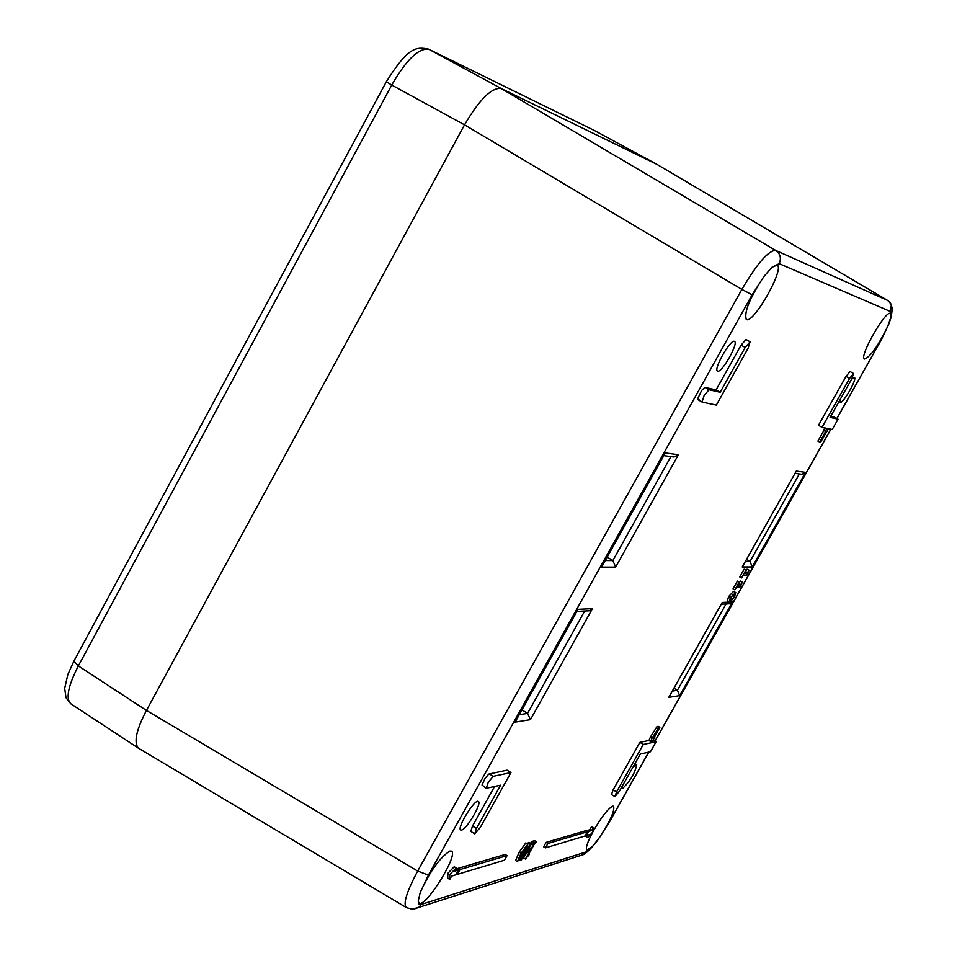 <?xml version="1.0" encoding="UTF-8"?>
<svg xmlns="http://www.w3.org/2000/svg" width="957" height="957" viewBox="0 0 957 957"><rect width="100%" height="100%" fill="white"/><g stroke="black" fill="none" stroke-linecap="round" stroke-linejoin="round"><path stroke-width="1.44" d="M823.833 430.602L817.912 441.093L819.659 442.098L825.664 431.428L823.307 430.291L824.97 427.935M853.596 373.541L850.067 371.531L846.012 376.424L818.486 425.291L822.015 427.312L849.553 378.446L853.596 373.541L851.67 379.068L830.09 417.372L838.057 419.202L832.207 429.454L822.015 427.312M834.636 417.24L830.688 416.295M735.73 592.539L733.481 591.426L728.624 596.558L727.236 601.415L728.959 602.432L730.347 597.575L735.73 592.539L734.342 597.407L728.959 602.432M531.697 843.464L529.149 848.01M524.663 856.013L523.575 857.939L525.393 859.063L533.874 843.966L531.123 843.117L532.092 841.394L534.628 840.665L536.434 841.777L534.532 843.763L528.24 854.984L529.185 854.697L528.599 854.338M530.884 843.392L527.642 849.182L529.951 848.5L528.623 850.869L520.764 860.439L526.338 849.565L530.884 843.392L529.054 842.28L527.606 843.847M527.941 844.062L525.8 842.926L519.161 852.232L515.608 860.499L517.438 861.635L520.991 853.357L527.941 844.062L524.388 852.328L517.438 861.635M744.115 569.2L739.761 576.939L741.484 577.956L745.85 570.216L744.115 569.2L746.233 570.216L744.606 573.099L747.13 573.076L745.192 572.059M747.13 573.076L749.092 570.205L747.034 569.188L745.419 572.059M737.404 581.102L733.05 588.842L734.773 589.859L739.139 582.119L737.404 581.102L739.522 582.119L737.907 584.99L740.455 584.93L738.505 583.914M740.455 584.93L742.417 582.047L740.347 581.043L738.732 583.914M546.1 842.387L543.636 846.789L545.43 847.878L547.894 843.488L587.347 831.789L585.624 830.736L546.1 842.387L547.894 843.488M447.744 873.43L447.804 878.191L449.754 879.411L449.694 874.638L447.744 873.43L454.216 866.719L456.166 867.927L454.312 871.253L458.355 870.057L455.508 869.112M585.469 835.126L586.258 835.605L588.627 831.406L591.677 830.497L593.304 827.614L591.605 826.561L589.979 829.456L586.426 831.226M586.557 835.521L585.983 836.526L587.694 837.578L589.321 834.683L586.258 835.605M613.126 789.872L611.487 794.549L614.908 796.619L616.547 791.953L613.126 789.872L639.874 742.381L648.978 740.479L650.676 741.508L652.076 738.146L650.377 737.117L648.978 740.479M652.076 738.146L658.739 727.559L659.852 727.344L658.153 726.315L657.028 726.53L650.377 737.117M458.08 868.358L460.03 869.554L507.054 855.606L505.2 854.457L458.08 868.358L457.446 869.494M461.561 830.078C466.681 829.384 482.268 802.839 478.368 801.44C474.995 798.365 456.453 828.367 460.724 830.018L461.561 830.078M717.726 371.149C721.877 373.039 738.852 343.001 734.521 341.446C730.897 338.383 713.061 369.486 717.535 371.065L717.726 371.149M621.918 786.726L622.624 788.46C630.591 780.637 635.304 772.586 636.752 764.272L633.091 766.928M840.031 399.715L840.222 402.395C843.117 403.83 857.532 378.482 854.398 377.477L851.539 379.295M741.101 345.13L745.192 347.475L750.109 341.828L746.017 339.496L741.101 345.13L716.075 389.93L704.914 387.358L701.672 390.408L697.701 398.77L701.971 402M494.566 786.522L472.495 826.047L470.82 831.394L474.744 833.81L476.43 828.475L500.631 785.171L486.228 788.281L488.297 782.144L493.238 776.33L510.966 772.562L480.282 827.47L474.744 833.81M510.966 772.562L507.031 770.158L488.752 774.093L485.043 778.436L482.029 784.991L486.228 788.281M592.778 832.04C587.383 842.304 585.397 848.309 586.856 850.055L592.67 846.227L585.84 851.993L421.451 904.389L418.999 904.078L418.209 901.123L419.058 903.049C425.243 908.564 459.109 854.206 451.405 851.156L449.85 851.06C439.765 857.663 429.908 871.444 420.255 892.414L428.401 875.105L752.106 294.84L763.83 276.633C749.786 298.022 743.936 312.281 746.269 319.423C752.956 324.961 785.254 268.092 777.096 265.113L771.892 267.338L763.83 276.633M771.892 267.338L779.154 263.642L890.453 311.527L890.811 317.365L890.357 313.453C885.524 309.936 858.644 357.272 864.458 359.054C870.296 356.997 878.024 346.147 887.629 326.528L890.811 317.365M592.67 846.227L599.632 837.327C610.243 821.022 614.896 810.651 613.581 806.213L612.647 806.165C607.731 808.856 601.163 817.386 592.945 831.729M828.499 428.676L820.568 442.266L819.659 442.098M825.042 431.296L827.111 428.389M529.185 854.697L525.393 859.063M532.941 844.23L533.91 842.519L532.092 841.394M533.91 842.519L536.434 841.777M520.764 860.439L519.735 859.805M526.96 849.385L526.23 848.931M530.214 843.596L528.384 842.471M529.951 848.5L528.515 847.615M747.74 573.434L746.855 575.097L743.457 575.133L741.484 577.956M748.757 570.205L747.034 569.188M749.092 570.205L747.776 573.458M742.417 582.047L740.18 586.94L736.746 587.036L734.773 589.859M742.07 582.059L740.347 581.043M587.347 831.789L584.978 835.999L545.43 847.878M458.355 870.057L455.664 874.865L451.608 876.086L449.754 879.411M449.694 874.638L456.166 867.927M588.627 831.406L586.916 830.353M591.677 830.497L589.979 829.456M593.304 827.614L592.933 831.872L587.694 837.578M659.852 727.344L653.978 737.751L654.755 737.596L652.243 741.173L650.676 741.508M653.117 739.94L656.107 741.735L643.307 744.462L639.874 742.381M656.107 741.735L650.449 751.759L640.365 754.02L619.406 791.2L614.908 796.619M643.307 744.462L616.547 791.953M652.853 737.979L651.155 736.962M658.739 727.559L657.028 726.53M507.054 855.606L504.495 860.187L457.338 874.363L456.31 873.717M457.338 874.363L460.03 869.554M602.42 565.683L601.522 567.106L615.662 567.094L612.851 560.587L605.291 560.539M664.648 454.156L601.522 567.106M671.479 456.68L674.027 457.015L678.405 454.731L665.235 452.912M728.516 602.168L722.224 602.467L721.817 603.305M727.296 603.903L729.868 603.771L732.488 601.977L730.753 602.061M726.064 603.963L677.412 690.296L679.685 695.619L732.488 601.977M669.386 696.361L668.752 697.378L679.685 695.619M515.943 720.681L515.022 722.152L530.441 719.664L527.558 713.396L519.304 714.664M577.119 610.865L515.022 722.152M586.151 610.949L589.249 610.793L592.443 608.652L577.956 609.346M742.847 565.97L742.225 566.963L752.226 566.963L750.013 561.484L745.395 561.448M795.817 471.968L742.225 566.963M799.825 474.014L801.966 474.301L805.567 472.363L796.26 471.083M697.928 399.679L702.151 402.107L716.35 405.086L748.063 348.336L750.109 341.828M702.055 402.06L704.185 395.373L709.053 389.75L704.914 387.358M716.075 389.93L720.154 392.286L709.053 389.75M745.192 347.475L720.154 392.286M418.209 901.123L420.255 892.414M406.617 907.703L412.144 909.15L418.664 907.427M656.861 164.329L501.145 88.487C491.671 87.326 479.457 99.444 464.516 124.841L146.445 710.429C136.193 730.107 133.549 742.704 138.514 748.242L406.45 907.619C402.861 904.114 406.605 891.924 417.671 871.049L428.401 875.105M890.453 311.527L891.278 305.343L889.639 302.161L887.594 300.438L890.548 303.13L892.343 308.537L891.158 317.257L888.79 324.088L881.564 339.316L836.837 418.496M752.106 294.84L741.866 289.397C757.262 263.307 768.567 250.327 775.78 250.471C780.398 253.856 781.522 258.246 779.154 263.642M732.524 595.17L730.083 600.278L732.213 599.752L733.911 597.431L734.629 594.704L732.524 595.17M522.929 857.568L528.384 850.474L526.625 851L522.929 857.568M526.338 847.507L526.577 845.928L524.795 847.938L518.634 859.757L523.67 852.543L526.338 847.507L525.465 846.969M607.205 557.118L612.851 560.587L670.905 456.597M672.364 691.086L677.412 690.296L673.991 688.191M521.96 709.891L527.558 713.396L584.703 611.021M746.568 559.378L750.013 561.484L799.346 473.954M730.024 599.082L732.954 594.847M386.329 81.764L73.868 661.203L78.342 665.928C67.899 686.396 65.483 699.077 71.093 703.969L138.406 748.171C133.585 742.512 136.265 729.928 146.445 710.429L464.516 124.841C479.457 99.444 491.671 87.326 501.145 88.487L656.61 164.173M594.273 130.439L656.49 164.114L887.594 300.438L775.78 250.471L501.145 88.487L429.035 49.369C419.01 47.503 406.581 59.406 391.736 85.053L386.377 81.716C408.34 46.546 416.295 46.761 428.545 49.118L594.429 130.511L428.903 49.297M615.662 567.094L678.405 454.731M722.224 602.467L668.752 697.378M530.441 719.664L592.443 608.652M752.226 566.963L805.567 472.363M887.629 326.528L879.806 342.295M830.82 429.167L654.995 740.981M648.702 752.154L609.25 822.111L599.632 837.327M849.553 378.446L846.012 376.424M838.009 419.178L834.528 417.18M730.347 597.575L728.624 596.558M735.191 592.431L733.481 591.426M519.161 852.232L520.991 853.357M527.63 844.05L525.8 842.926M476.43 828.475L472.495 826.047M493.238 776.33L489.23 773.878M421.451 904.389L418.676 907.451L414.357 908.947M579.416 855.893L583.459 854.589L585.84 851.993M741.866 289.397L417.671 871.049L146.445 710.429L78.342 665.928L391.736 85.053L464.516 124.841L741.866 289.397M734.832 595.087L733.983 594.584M732.213 599.752L730.502 598.747M523.67 852.543L522.474 851.814M520.596 857.747L519.567 857.101M834.588 417.204L838.057 419.202M653.153 739.869L656.287 741.759M601.917 566.592L665.055 453.415M663.823 455.64L674.027 457.015M721.303 604.202L729.868 603.771M669.015 697.007L722.092 602.802M515.416 721.614L577.801 609.824M576.915 611.403L589.249 610.793M742.488 566.604L796.116 471.43M795.028 473.368L801.966 474.301M583.459 854.589L418.676 907.451M648.834 752.13L609.406 822.039L597.551 840.378C591.797 847.782 587.143 852.496 583.567 854.517M879.902 342.319L836.92 418.544M830.927 429.191L655.078 741.041M656.669 164.209L887.725 300.498M73.689 661.574L67.899 674.398L64.693 688.31L66.009 697.725L70.818 703.778M656.574 164.161L594.548 130.583"/></g></svg>
